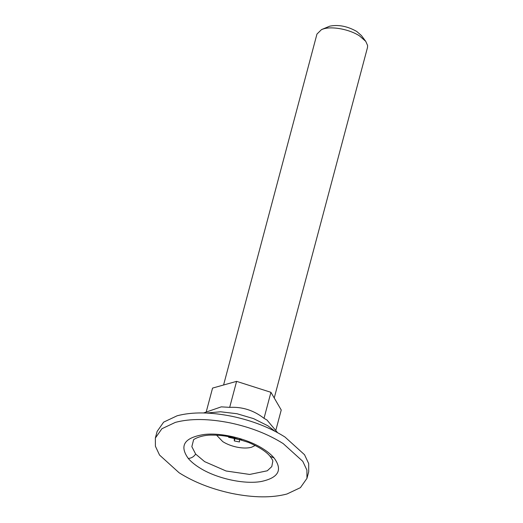 <?xml version="1.0" encoding="UTF-8"?>
<svg xmlns="http://www.w3.org/2000/svg" width="523" height="523" viewBox="0 0 523 523"><rect width="100%" height="100%" fill="white"/><g stroke="black" fill="none" stroke-linecap="round" stroke-linejoin="round"><path stroke-width="0.78" d="M216.614 435.201L222.733 441.608C226.714 444.119 231.401 445.956 236.782 447.113C242.574 448.283 247.471 448.329 251.491 447.27L255.211 445.472M234.834 437.98L234.912 438.666L239.377 439.634M239.547 439.268L241.652 439.928M234.912 438.666L234.304 440.941L239.469 441.955L239.482 439.516M234.212 437.823L234.304 440.941M234.167 437.81L234.036 438.496M234.088 437.797L233.997 438.451M228.897 436.679L228.714 437.352L233.918 438.418M228.322 436.574L228.714 437.352M306.955 478.362L308.714 471.766L308.681 463.568L304.53 454.722L284.963 437.012C270.012 427.592 252.446 420.708 232.258 416.367C210.56 411.993 192.176 411.804 177.12 415.785L163.653 422.133L157.122 431.429L155.364 438.026L155.396 446.217L159.548 455.062L179.121 472.779C194.066 482.199 211.632 489.077 231.82 493.418C253.518 497.791 271.901 497.988 286.964 494L300.424 487.652L306.955 478.362L306.929 470.164L302.771 461.319L283.204 443.609C268.26 434.188 250.694 427.304 230.506 422.963C208.801 418.59 190.424 418.4 175.362 422.381L161.901 428.729L155.364 438.026M321.521 29.589L329.791 26.15C338.518 24.463 347.501 26.235 356.745 31.458L361.386 35.531L365.754 41.356L359.569 35.93C349.874 29.484 332.641 26.091 323.626 28.85L321.521 29.589L316.958 34.067L223.583 385.006M274.235 397.983L367.492 47.515L367.617 45.54L365.754 41.356M275.085 431.325L267.874 425.8L253.59 418.642L236.991 413.726L220.477 411.771L206.402 413.052M277.569 432.645L266.978 420.028L264.017 418.315C253.72 410.333 242.28 406.685 229.682 407.358L221.288 406.855L203.584 412.961M206.317 411.555L212.56 388.092L236.599 381.359L270.934 392.315L281.237 410.006L275.896 430.069M270.934 392.315L264.017 418.315M236.599 381.359L229.682 407.358M195.654 454.082L204.63 461.639L226.08 470.994L249.674 474.439L267.273 470.792L271.777 466.608L272.803 461.299C273.071 460.855 272.15 459.174 270.038 456.259L274.065 457.958C271.47 454.899 267.966 451.95 263.559 449.113C248.013 438.895 222.007 432.456 204.369 434.456C184.423 437.529 179.049 445.524 188.254 458.429C191.287 458.266 193.752 456.814 195.654 454.082L191.843 446.655L193.484 440.196C192.346 439.725 201.381 434.646 212.665 435.11C218.673 435.058 225.374 435.849 232.761 437.483L248.575 442.445C259.114 447.002 266.266 451.611 270.038 456.259M188.254 458.429C190.856 461.489 194.36 464.437 198.766 467.268C215.313 478.192 243.685 484.651 261.239 481.5C278.576 477.78 282.851 469.935 274.065 457.958M250.582 385.817L255.806 387.484"/></g></svg>
